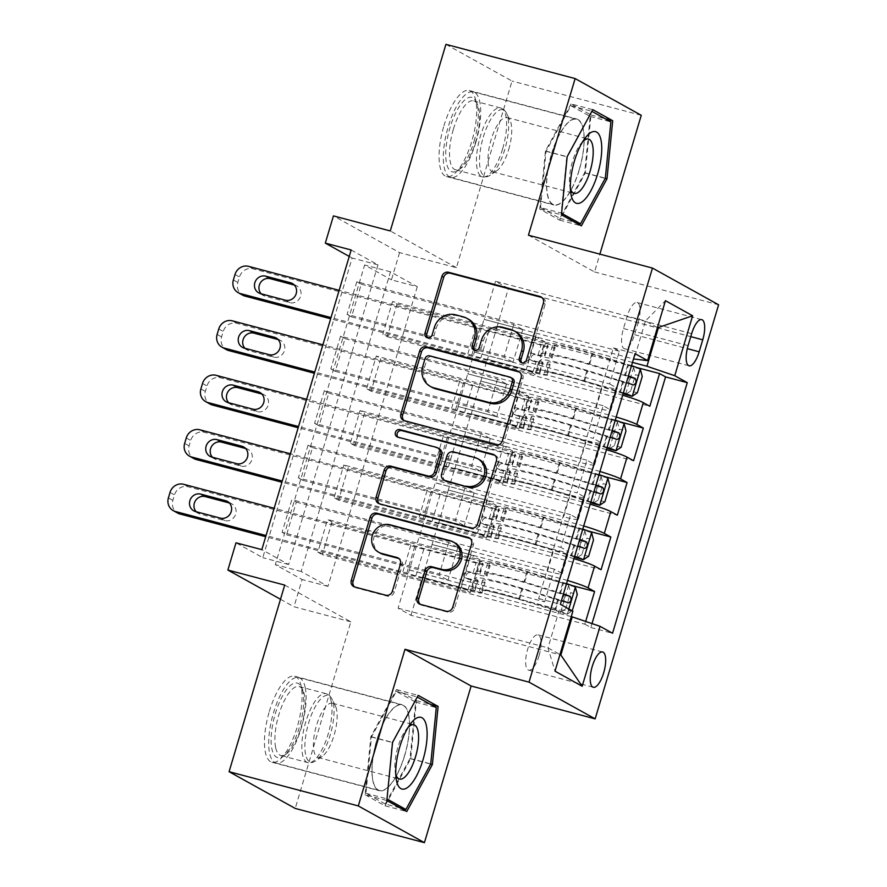 <?xml version="1.0" encoding="UTF-8"?>
<svg xmlns="http://www.w3.org/2000/svg" width="887" height="887" viewBox="0 0 887 887"><rect width="100%" height="100%" fill="white"/><g stroke="black" fill="none" stroke-linecap="round" stroke-linejoin="round"><path stroke-width="0.67" stroke-dasharray="4.43 3.33" d="M521.966 362.827A3.925 3.659 -61 0 0 528.242 360.976L545.183 304.152A5.599 5.222 -61 0 0 541.879 297.511M427.612 337.836A3.925 3.659 -61 0 0 433.887 335.985L436.071 328.622L434.286 327.636M474.789 350.332A3.925 3.659 -61 0 0 481.064 348.48L483.249 341.129L481.464 340.131M404.705 755.447A44.494 15.522 104.8 0 0 402.155 704.699A44.494 15.522 104.8 0 0 376.82 739.969A44.494 15.522 104.8 0 0 379.37 790.727A44.494 15.522 104.8 0 0 404.705 755.447M269.326 711.496A44.494 15.522 -75.2 0 1 294.661 676.227A44.494 15.522 -75.2 0 1 297.212 726.974A44.494 15.522 -75.2 0 1 271.877 762.243A44.494 15.522 -75.2 0 1 269.326 711.496M539.074 655.681A18.25 6.364 104.8 0 0 538.032 634.859A18.25 6.364 104.8 0 0 527.643 649.328A18.25 6.364 104.8 0 0 528.685 670.162A18.25 6.364 104.8 0 0 539.074 655.681M551.426 154.271A44.494 15.522 -75.2 0 1 576.761 119.002A44.494 15.522 -75.2 0 1 579.311 169.761A44.494 15.522 -75.2 0 1 553.976 205.03A44.494 15.522 -75.2 0 1 551.426 154.271M443.932 125.799A44.494 15.522 -75.2 0 1 469.267 90.529A44.494 15.522 -75.2 0 1 471.806 141.277A44.494 15.522 -75.2 0 1 446.471 176.557A44.494 15.522 -75.2 0 1 443.932 125.799M445.917 44.35L512.043 81.072L456.417 267.674L399.571 252.618L333.434 215.896M641.257 115.299L512.043 81.072M571.949 585.509L332.048 521.966L322.303 554.652L584.855 624.193L585.675 621.443M588.192 531.025L348.292 467.482L338.546 500.168L601.098 569.709M604.435 476.541L364.535 412.998L354.789 445.684L617.341 515.225M620.678 422.057L380.778 358.514L371.032 391.2L633.584 460.741M619.359 351.241L356.807 281.7L347.061 314.386L609.613 383.927L619.359 351.241L613.372 347.915L538.653 598.537L544.64 601.863L282.099 532.322L291.834 499.625L296.302 502.109L286.568 534.806L282.099 532.322M603.116 405.725L340.564 336.184L330.818 368.87L593.37 438.411L603.116 405.725L609.635 409.35L616.132 387.552L609.613 383.927M586.872 460.209L324.32 390.668L314.575 423.354L577.127 492.895L586.872 460.209L593.392 463.834A22.818 1.885 16.6 0 1 594.589 464.877A22.818 1.885 16.6 0 1 579.876 462.327L586.374 440.529A22.818 1.885 -163.4 0 0 601.087 443.079A22.818 1.885 -163.4 0 0 599.889 442.036L593.37 438.411M570.629 514.693L308.077 445.141L298.331 477.838L560.883 547.379L570.629 514.693L577.149 518.318A22.818 1.885 16.6 0 1 578.346 519.361A22.818 1.885 16.6 0 1 563.633 516.811L570.13 495.013A22.818 1.885 -163.4 0 0 584.843 497.563A22.818 1.885 -163.4 0 0 583.646 496.52L577.127 492.895M573.967 558.666A22.818 1.885 -163.4 0 0 566.749 556.648L438.577 522.698L477.516 533.065L486.542 538.076L334.077 497.685L343.823 464.999L348.292 467.482M567.469 580.464A22.818 1.885 16.6 0 0 560.251 578.435L432.08 544.485L438.577 522.698M590.199 504.182A22.818 1.885 -163.4 0 0 582.992 502.164L454.82 468.214L493.76 478.581L502.785 483.592L350.321 443.201L360.067 410.515L364.535 412.998M583.701 525.98A22.818 1.885 16.6 0 0 576.495 523.951L448.323 490.001L454.82 468.214M606.442 449.698A22.818 1.885 -163.4 0 0 599.235 447.68L471.064 413.73L510.003 424.097L519.028 429.108L366.564 388.717L376.31 356.031L380.778 358.514M599.945 471.496A22.818 1.885 16.6 0 0 592.738 469.467L464.566 435.517L471.064 413.73M351.163 249.979L377.973 264.869L288.641 564.531L261.831 549.641M356.807 281.7L361.275 284.173L351.529 316.87L347.061 314.386M340.564 336.184L345.032 338.657L335.286 371.354L330.818 368.87M324.32 390.668L328.789 393.141L319.043 425.838L314.575 423.354M308.077 445.141L312.546 447.625L302.8 480.322L298.331 477.838M417.289 286.712L327.957 586.362L301.148 571.472L390.48 271.821L417.289 286.712L391.444 279.86L399.571 252.618M397.021 304.03L387.275 336.716L382.807 334.233L392.553 301.547L397.021 304.03L636.91 367.573M371.032 391.2L366.564 388.717M354.789 445.684L350.321 443.201M338.546 500.168L334.077 497.685M332.048 521.966L327.58 519.483L317.834 552.169L322.303 554.652M312.546 447.625L465.01 488.016L474.035 493.028L435.273 482.761L425.527 515.447L553.887 549.496A22.818 1.885 -163.4 0 0 568.6 552.047A22.818 1.885 -163.4 0 0 567.403 551.004L560.883 547.379M425.716 515.547L419.218 537.345L547.39 571.295L553.887 549.496M328.789 393.141L481.253 433.532L490.278 438.544L451.516 428.277L441.77 460.963L570.13 495.013M441.948 461.063L435.462 482.861L563.633 516.811M345.032 338.657L497.496 379.048L506.521 384.06L467.759 373.793L458.014 406.479L586.374 440.529M458.191 406.579L451.694 428.377L579.876 462.327M616.188 417.012A22.818 1.885 -163.4 0 0 608.981 414.983L480.809 381.033L487.307 359.246L526.246 369.613L535.271 374.624L382.807 334.233M622.685 395.214A22.818 1.885 -163.4 0 0 615.478 393.196L487.307 359.246M361.275 284.173L513.739 324.564L522.765 329.576L484.003 319.309L467.937 373.893L596.108 407.843A22.818 1.885 -163.4 0 0 610.833 410.393A22.818 1.885 -163.4 0 0 609.635 409.35M474.434 352.095L602.606 386.045A22.818 1.885 -163.4 0 0 617.33 388.595A22.818 1.885 -163.4 0 0 616.132 387.552M547.39 571.295A22.818 1.885 16.6 0 0 562.103 573.845A22.818 1.885 16.6 0 0 560.917 572.791L554.386 569.177L544.64 601.863M584.855 624.193L590.842 627.519L592.017 623.594M296.302 502.109L448.767 542.5L457.803 547.512L419.03 537.245L398.097 608.172L410.969 615.312L560.85 655.016M571.261 616.62L422.334 577.171L461.273 587.538L470.298 592.56L317.834 552.169M410.969 615.312L422.334 577.171M632.464 362.417L497.053 326.549L508.417 288.419L657.345 327.868M508.417 288.419L495.556 281.268L645.437 320.972L634.061 359.113M495.556 281.268L484.18 319.409L633.495 358.958M284.716 585.098L350.842 621.82L295.216 808.423M350.842 621.82L293.996 606.763L302.112 579.521L275.303 564.631L364.635 264.969L391.444 279.86M327.957 586.362L302.112 579.521M528.43 235.21L594.556 271.943L599.867 254.137M594.556 271.943L718.603 304.795M280.492 599.268L293.996 606.763M349.234 256.421L352.128 258.028L262.796 557.679L235.986 542.8M657.422 327.625L645.437 320.972L665.45 300.682M398.097 608.172L547.978 647.865L559.963 654.528M409.472 570.031L559.353 609.735L547.978 647.865L555.007 671.171M432.08 544.485L422.511 577.271M448.323 490.001L438.755 522.787M464.566 435.517L454.998 468.314M480.809 381.033L471.241 413.83M497.053 326.549L487.484 359.346M377.973 264.869L352.128 258.028M288.641 564.531L262.796 557.679M390.48 271.821L364.635 264.969M301.148 571.472L275.303 564.631M497.23 326.649L535.992 336.916L545.017 341.927L535.271 374.624M535.992 336.916L526.246 369.613M545.017 341.927L392.553 301.547M387.275 336.716L649.827 406.268M613.372 347.915L635.081 353.669M351.529 316.87L503.993 357.25L513.019 362.262L474.257 351.995M522.765 329.576L513.019 362.262M513.739 324.564L503.993 357.25M554.386 569.177L291.834 499.625M480.987 381.133L519.749 391.4L510.003 424.097M519.749 391.4L528.774 396.411L519.028 429.108M528.774 396.411L376.31 356.031M335.286 371.354L487.75 411.734L496.775 416.746L458.014 406.479M506.521 384.06L496.775 416.746M497.496 379.048L487.75 411.734M490.278 438.544L480.532 471.23L441.77 460.963M481.253 433.532L471.507 466.218L480.532 471.23M319.043 425.838L471.507 466.218M464.744 435.617L503.506 445.884L512.531 450.895L360.067 410.515M512.531 450.895L502.785 483.592M503.506 445.884L493.76 478.581M474.035 493.028L464.289 525.714L425.527 515.447M465.01 488.016L455.264 520.702L464.289 525.714M302.8 480.322L455.264 520.702M448.5 490.101L487.262 500.368L496.288 505.379L343.823 464.999M496.288 505.379L486.542 538.076M487.262 500.368L477.516 533.065M457.803 547.512L448.057 580.198L409.295 569.931M448.767 542.5L439.032 575.186L448.057 580.198M538.653 598.537L560.362 604.291M572.869 611.232L559.353 609.735M286.568 534.806L439.032 575.186M432.257 544.585L471.019 554.852L480.044 559.863L327.58 519.483M590.842 627.519L612.551 633.274M480.044 559.863L470.298 592.56M471.019 554.852L461.273 587.538M638.141 322.691A17.685 6.165 104.8 0 0 637.132 302.522A17.685 6.165 104.8 0 0 627.065 316.537L623.483 328.523A17.685 6.165 104.8 0 0 624.503 348.702A17.685 6.165 104.8 0 0 634.571 334.676L638.141 322.691L690.773 336.639M456.417 267.674L390.291 230.953M571.084 103.912L545.45 150.956L539.74 209.066L559.653 220.12L585.287 173.076L590.997 114.966L571.084 103.912L592.793 109.655M545.45 150.956L567.159 156.711M590.997 114.966L605.111 118.703M585.287 173.076L605.256 178.365M559.653 220.12L581.362 225.875M539.74 209.066L561.449 214.809M365.134 794.752L385.047 805.817L410.681 758.773L416.402 700.663L396.478 689.609L370.855 736.653L365.134 794.752L386.843 800.506M385.047 805.817L406.756 811.561M370.855 736.653L392.553 742.397M396.478 689.609L418.187 695.353M416.402 700.663L430.517 704.4M410.681 758.773L430.65 764.062M515.802 331.771A17.917 16.731 -61 0 0 512.198 330.33L510.413 329.332M483.249 341.129A17.917 16.731 -61 0 1 504.592 328.312L512.198 330.33M468.613 319.276A17.917 16.731 -61 0 0 465.021 317.834L463.236 316.836M436.071 328.622A17.917 16.731 -61 0 1 457.415 315.816L465.021 317.834M404.184 420.638A5.599 5.222 -61 0 0 406.146 421.68L497.463 445.862A5.599 5.222 -61 0 0 504.126 441.859L522.942 378.76A5.599 5.222 -61 0 0 519.638 372.119M512.431 378.394A3.925 3.659 -61 0 0 511.644 378.073L509.859 377.086M432.047 387.364A17.917 16.731 -61 0 1 424.518 367.395L426.824 359.645A3.925 3.659 -61 0 1 431.492 356.84L511.644 378.073M494.846 455.275A5.599 5.222 -61 0 1 498.15 461.916L479.335 525.026L477.55 524.029M379.392 503.794A5.599 5.222 -61 0 0 381.355 504.836L472.671 529.029A5.599 5.222 -61 0 0 479.335 525.026M439.287 448.789A5.599 5.222 -61 0 0 438.156 448.334L397.82 437.125M398.008 437.18A3.925 3.659 -61 0 0 399.605 438.123M479.59 459.721A14.979 13.981 -61 0 0 476.585 458.512L474.8 457.515M445.751 481.064A5.599 5.222 -61 0 1 443.4 474.822L448.733 456.905A5.599 5.222 -61 0 1 455.408 452.902L476.585 458.512M455.053 542.955A14.979 13.981 -61 0 0 452.048 541.735L450.263 540.748M380.401 553.222A14.979 13.981 -61 0 1 374.68 534.894A14.979 13.981 -61 0 1 391.932 525.814L452.048 541.735M354.6 586.95A5.599 5.222 -61 0 0 356.563 587.992L387.508 596.197A5.599 5.222 -61 0 0 394.172 592.194L402.232 565.185A5.599 5.222 -61 0 0 398.928 558.544M420.294 604.357A5.599 5.222 -61 0 0 422.256 605.4L447.88 612.185A5.599 5.222 -61 0 0 454.543 608.183L473.359 545.073A5.599 5.222 -61 0 0 470.055 538.431M640.292 369.047L633.562 367.262A7.706 0.632 -163.4 0 0 627.663 365.1L591.851 354.068A36.223 2.983 -163.4 0 0 552.534 345.453A36.223 2.983 -163.4 0 0 554.253 347.005L551.171 357.361A17.973 1.486 16.6 0 1 552.024 358.126A17.973 1.486 16.6 0 1 540.427 356.119L535.249 354.756A3.426 3.193 -61 0 0 532.61 361.009A3.426 3.193 -61 0 0 533.298 361.286L538.487 362.661A17.973 1.486 -163.4 0 0 550.073 364.668A17.973 1.486 -163.4 0 0 549.219 363.892L546.137 374.247A17.973 1.486 16.6 0 1 546.991 375.024A17.973 1.486 16.6 0 1 535.393 373.017L330.651 318.777M623.373 392.908A15.112 1.242 -163.4 0 0 620.479 391.987L584.666 380.955A43.64 3.592 -163.4 0 0 537.311 370.578A43.64 3.592 -163.4 0 0 539.385 372.451L542.467 362.096A10.555 0.865 16.6 0 1 542.966 362.55A10.555 0.865 16.6 0 1 536.158 361.375L530.98 360A3.426 3.193 119 0 1 528.852 355.909A3.426 3.193 119 0 1 532.932 353.458L538.11 354.833A10.555 0.865 -163.4 0 0 544.917 356.009A10.555 0.865 -163.4 0 0 544.418 355.554L547.501 345.209A10.555 0.865 16.6 0 1 548 345.664A10.555 0.865 16.6 0 1 541.192 344.478L488.981 330.651A12.396 1.02 -163.4 0 1 479.9 327.913L339.133 290.337M631.5 365.666A15.112 1.242 -163.4 0 0 628.606 364.745L592.793 353.713A43.64 3.592 -163.4 0 0 545.427 343.336A43.64 3.592 -163.4 0 0 547.501 345.209M554.253 347.005A17.973 1.486 16.6 0 1 555.107 347.782A17.973 1.486 16.6 0 1 543.52 345.775L253.05 268.828A11.409 10.655 119 0 0 239.468 276.988L237.838 282.443A11.409 10.655 119 0 0 242.639 295.149M623.184 393.562A7.706 0.632 -163.4 0 0 619.536 392.342L583.724 381.31A36.223 2.983 -163.4 0 0 544.418 372.695A36.223 2.983 -163.4 0 0 546.137 374.247M539.385 372.451A10.555 0.865 16.6 0 1 539.884 372.906A10.555 0.865 16.6 0 1 533.076 371.72L480.865 357.893A12.396 1.02 16.6 0 1 471.784 355.155L331.006 317.579M637.365 392.819L630.646 391.045L635.524 374.702L642.243 376.476M630.646 391.045L625.446 394.504M633.562 367.262L635.524 374.702M261.166 293.785A9.125 8.526 -61 0 0 263.162 295.36A9.125 8.526 -61 0 0 264.991 296.103L289.805 302.667A9.125 8.526 -61 0 0 300.316 297.134A9.125 8.526 -61 0 0 296.835 285.969A9.125 8.526 -61 0 0 295.005 285.237L294.362 285.071M628.417 376.01A15.112 1.242 -163.4 0 0 625.512 375.101L589.7 364.069A43.64 3.592 -163.4 0 0 542.345 353.68A43.64 3.592 -163.4 0 0 544.418 355.554M542.467 362.096A43.64 3.592 16.6 0 1 540.394 360.222A43.64 3.592 16.6 0 1 587.759 370.611L623.572 381.632A15.112 1.242 16.6 0 1 626.466 382.552M551.171 357.361A36.223 2.983 16.6 0 1 549.452 355.798A36.223 2.983 16.6 0 1 588.757 364.424L624.57 375.445A7.706 0.632 16.6 0 1 627.785 376.509C630.291 379.913 629.637 382.097 625.834 383.051A7.706 0.632 -163.4 0 0 622.63 381.987L586.817 370.966A36.223 2.983 -163.4 0 0 547.501 362.339A36.223 2.983 -163.4 0 0 549.219 363.892M467.859 353.824L475.986 326.582M474.068 141.332A38.507 13.427 104.8 0 0 475.986 101.362A38.507 13.427 104.8 0 0 449.942 127.939A38.507 13.427 104.8 0 0 457.681 170.47A38.507 13.427 104.8 0 0 474.068 141.332M453.412 129.114A35.657 12.44 -75.2 0 1 473.713 100.852A35.657 12.44 -75.2 0 1 477.539 104.511A35.657 12.44 -75.2 0 1 475.754 141.521A35.657 12.44 -75.2 0 1 460.586 168.497A35.657 12.44 -75.2 0 1 455.463 169.783A35.657 12.44 -75.2 0 1 453.412 129.114M582.837 141.476A28.074 9.79 104.8 0 0 580.73 143.882A28.074 9.79 104.8 0 0 572.536 161.356A28.074 9.79 104.8 0 0 569.731 185.372A28.074 9.79 104.8 0 0 570.374 188.51M508.672 149.548A28.074 9.79 104.8 0 0 510.069 120.41A28.074 9.79 104.8 0 0 507.065 117.527A28.074 9.79 104.8 0 0 491.088 139.78A28.074 9.79 104.8 0 0 492.695 171.812A28.074 9.79 104.8 0 0 496.731 170.792A28.074 9.79 104.8 0 0 508.672 149.548M475.853 142.33A44.206 15.423 -75.2 0 1 450.685 177.378A44.206 15.423 -75.2 0 1 448.157 126.941A44.206 15.423 -75.2 0 1 473.325 91.893A44.206 15.423 -75.2 0 1 475.853 142.33M579.222 169.705A44.206 15.423 -75.2 0 1 554.053 204.753A44.206 15.423 -75.2 0 1 551.514 154.327A44.206 15.423 -75.2 0 1 576.694 119.279A44.206 15.423 -75.2 0 1 579.222 169.705M540.538 207.602L546.07 151.3L570.906 105.719L590.199 116.43L584.666 172.732L559.83 218.313L540.538 207.602L561.205 213.08L566.749 156.777L591.873 111.352M546.07 151.3L566.749 156.777M570.906 105.719L591.585 111.197M590.199 116.43L610.877 121.907M584.666 172.732L605.333 178.209M559.83 218.313L574.976 222.327M302.933 691.827A38.507 13.427 104.8 0 0 301.38 687.059A38.507 13.427 104.8 0 0 280.68 699.577A38.507 13.427 104.8 0 0 271.877 748.828A38.507 13.427 104.8 0 0 283.075 756.156A38.507 13.427 104.8 0 0 299.163 728.027A38.507 13.427 104.8 0 0 302.933 691.827M275.613 747.408A35.657 12.44 -75.2 0 1 281.268 707.604A35.657 12.44 -75.2 0 1 299.119 686.549A35.657 12.44 -75.2 0 1 302.933 690.208A35.657 12.44 -75.2 0 1 304.363 694.632A35.657 12.44 -75.2 0 1 300.87 728.138A35.657 12.44 -75.2 0 1 285.98 754.194A35.657 12.44 -75.2 0 1 280.857 755.48A35.657 12.44 -75.2 0 1 275.613 747.408M408.231 727.174A28.074 9.79 104.8 0 0 406.124 729.569A28.074 9.79 104.8 0 0 395.136 771.069A28.074 9.79 104.8 0 0 395.414 772.721A28.074 9.79 104.8 0 0 395.779 774.207M336.594 709.589A28.074 9.79 104.8 0 0 335.474 706.107A28.074 9.79 104.8 0 0 332.47 703.225A28.074 9.79 104.8 0 0 318.422 719.8A28.074 9.79 104.8 0 0 313.954 751.145A28.074 9.79 104.8 0 0 318.089 757.498A28.074 9.79 104.8 0 0 322.125 756.489A28.074 9.79 104.8 0 0 333.856 735.977A28.074 9.79 104.8 0 0 336.594 709.589M305.228 687.613A44.206 15.423 -75.2 0 1 298.209 736.964A44.206 15.423 -75.2 0 1 276.079 763.064A44.206 15.423 -75.2 0 1 269.57 753.052A44.206 15.423 -75.2 0 1 276.6 703.701A44.206 15.423 -75.2 0 1 298.719 677.59A44.206 15.423 -75.2 0 1 305.228 687.613M408.597 714.989A44.206 15.423 -75.2 0 1 401.567 764.339A44.206 15.423 -75.2 0 1 379.448 790.45A44.206 15.423 -75.2 0 1 372.939 780.427A44.206 15.423 -75.2 0 1 379.958 731.076A44.206 15.423 -75.2 0 1 402.088 704.977A44.206 15.423 -75.2 0 1 408.597 714.989M385.224 804.01L365.932 793.288L371.465 736.997L396.301 691.405L415.604 702.127L410.06 758.429L385.224 804.01L400.381 808.024M386.987 798.987L392.143 742.474L417.267 697.049M365.932 793.288L386.61 798.766M371.465 736.997L392.143 742.474M396.301 691.405L416.979 696.883M415.604 702.127L436.271 707.604M410.06 758.429L430.738 763.907M624.049 423.52L617.319 421.746A7.706 0.632 -163.4 0 0 611.42 419.584L575.608 408.552A36.223 2.983 -163.4 0 0 536.291 399.937A36.223 2.983 -163.4 0 0 538.01 401.489L534.928 411.845A17.973 1.486 16.6 0 1 535.781 412.61A17.973 1.486 16.6 0 1 524.195 410.603L519.006 409.24A3.426 3.193 -61 0 0 516.378 415.493A3.426 3.193 -61 0 0 517.054 415.77L522.243 417.145A17.973 1.486 -163.4 0 0 533.83 419.152A17.973 1.486 -163.4 0 0 532.976 418.376L529.894 428.731A17.973 1.486 16.6 0 1 530.748 429.508A17.973 1.486 16.6 0 1 519.15 427.501L314.408 373.261M607.14 447.392A15.112 1.242 -163.4 0 0 604.235 446.471L568.423 435.439A43.64 3.592 -163.4 0 0 521.068 425.05A43.64 3.592 -163.4 0 0 523.142 426.935L526.224 416.58A10.555 0.865 16.6 0 1 526.723 417.034A10.555 0.865 16.6 0 1 519.915 415.859L514.737 414.484A3.426 3.193 119 0 1 512.608 410.393A3.426 3.193 119 0 1 516.689 407.942L521.866 409.317A10.555 0.865 -163.4 0 0 528.674 410.493A10.555 0.865 -163.4 0 0 528.175 410.038L531.258 399.693A10.555 0.865 16.6 0 1 531.756 400.148A10.555 0.865 16.6 0 1 524.949 398.962L472.738 385.135A12.396 1.02 -163.4 0 1 463.657 382.397L322.89 344.821M615.256 420.15A15.112 1.242 -163.4 0 0 612.363 419.229L576.55 408.197A43.64 3.592 -163.4 0 0 529.184 397.808A43.64 3.592 -163.4 0 0 531.258 399.693M538.01 401.489A17.973 1.486 16.6 0 1 538.864 402.266A17.973 1.486 16.6 0 1 527.277 400.259L236.807 323.312A11.409 10.655 119 0 0 223.225 331.472L221.595 336.927A11.409 10.655 119 0 0 226.396 349.633M606.941 448.046A7.706 0.632 -163.4 0 0 603.293 446.826L567.48 435.794A36.223 2.983 -163.4 0 0 528.175 427.179A36.223 2.983 -163.4 0 0 529.894 428.731M523.142 426.935A10.555 0.865 16.6 0 1 523.64 427.39A10.555 0.865 16.6 0 1 516.833 426.203L464.622 412.377A12.396 1.02 16.6 0 1 455.541 409.639L314.763 372.063M621.122 447.303L614.403 445.529L619.281 429.175L626 430.96M614.403 445.529L609.203 448.988M617.319 421.746L619.281 429.175M244.923 348.269A9.125 8.526 -61 0 0 246.919 349.844A9.125 8.526 -61 0 0 248.748 350.587L273.562 357.151A9.125 8.526 -61 0 0 284.073 351.618A9.125 8.526 -61 0 0 280.591 340.453A9.125 8.526 -61 0 0 278.762 339.721L278.119 339.555M612.174 430.494A15.112 1.242 -163.4 0 0 609.269 429.574L573.457 418.553A43.64 3.592 -163.4 0 0 526.102 408.164A43.64 3.592 -163.4 0 0 528.175 410.038M526.224 416.58A43.64 3.592 16.6 0 1 524.15 414.706A43.64 3.592 16.6 0 1 571.516 425.095L607.329 436.116A15.112 1.242 16.6 0 1 610.223 437.036M534.928 411.845A36.223 2.983 16.6 0 1 533.209 410.282A36.223 2.983 16.6 0 1 572.525 418.908L608.338 429.929A7.706 0.632 16.6 0 1 611.542 430.993C614.048 434.397 613.405 436.581 609.591 437.535A7.706 0.632 -163.4 0 0 606.386 436.471L570.574 425.45A36.223 2.983 -163.4 0 0 531.258 416.823A36.223 2.983 -163.4 0 0 532.976 418.376M617.219 439.564L609.591 437.535L617.03 439.497M451.616 408.308L459.743 381.066M607.806 478.004L601.087 476.23A7.706 0.632 -163.4 0 0 595.177 474.068L559.364 463.036A36.223 2.983 -163.4 0 0 520.048 454.421A36.223 2.983 -163.4 0 0 521.767 455.973L518.684 466.329A17.973 1.486 16.6 0 1 519.538 467.094A17.973 1.486 16.6 0 1 507.952 465.087L502.763 463.713A3.426 3.193 -61 0 0 500.135 469.977A3.426 3.193 -61 0 0 500.822 470.254L506 471.629A17.973 1.486 -163.4 0 0 517.587 473.636A17.973 1.486 -163.4 0 0 516.733 472.86L513.651 483.215A17.973 1.486 16.6 0 1 514.504 483.992A17.973 1.486 16.6 0 1 502.918 481.985L298.165 427.745M590.897 501.876A15.112 1.242 -163.4 0 0 587.992 500.955L552.18 489.923A43.64 3.592 -163.4 0 0 504.825 479.534A43.64 3.592 -163.4 0 0 506.898 481.419L509.981 471.064A10.555 0.865 16.6 0 1 510.48 471.518A10.555 0.865 16.6 0 1 503.672 470.343L498.494 468.968A3.426 3.193 119 0 1 496.365 464.877A3.426 3.193 119 0 1 500.445 462.426L505.623 463.801A10.555 0.865 -163.4 0 0 512.431 464.976A10.555 0.865 -163.4 0 0 511.932 464.522L515.014 454.177A10.555 0.865 16.6 0 1 515.513 454.632A10.555 0.865 16.6 0 1 508.706 453.445L456.495 439.619A12.396 1.02 -163.4 0 1 447.425 436.881L306.647 399.305M599.013 474.634A15.112 1.242 -163.4 0 0 596.119 473.713L560.307 462.681A43.64 3.592 -163.4 0 0 512.941 452.292A43.64 3.592 -163.4 0 0 515.014 454.177M521.767 455.973A17.973 1.486 16.6 0 1 522.62 456.75A17.973 1.486 16.6 0 1 511.034 454.743L220.564 377.795A11.409 10.655 119 0 0 206.981 385.956L205.352 391.4A11.409 10.655 119 0 0 210.152 404.117M590.698 502.519A7.706 0.632 -163.4 0 0 587.05 501.31L551.248 490.278A36.223 2.983 -163.4 0 0 511.932 481.652A36.223 2.983 -163.4 0 0 513.651 483.215M506.898 481.419A10.555 0.865 16.6 0 1 507.397 481.874A10.555 0.865 16.6 0 1 500.59 480.687L448.378 466.861A12.396 1.02 16.6 0 1 439.298 464.123L298.52 426.547M604.879 501.787L598.16 500.013L603.038 483.659L609.757 485.444M598.16 500.013L592.959 503.472M601.087 476.23L603.038 483.659M228.68 402.753A9.125 8.526 -61 0 0 230.675 404.328A9.125 8.526 -61 0 0 232.516 405.06L257.319 411.635A9.125 8.526 -61 0 0 267.83 406.102A9.125 8.526 -61 0 0 264.348 394.937A9.125 8.526 -61 0 0 262.519 394.205L261.876 394.028M595.931 484.978A15.112 1.242 -163.4 0 0 593.037 484.058L557.224 473.037A43.64 3.592 -163.4 0 0 509.859 462.648A43.64 3.592 -163.4 0 0 511.932 464.522M509.981 471.064A43.64 3.592 16.6 0 1 507.907 469.19A43.64 3.592 16.6 0 1 555.273 479.579L591.086 490.6A15.112 1.242 16.6 0 1 593.98 491.52M518.684 466.329A36.223 2.983 16.6 0 1 516.966 464.766A36.223 2.983 16.6 0 1 556.282 473.392L592.095 484.413A7.706 0.632 16.6 0 1 595.299 485.477C597.805 488.881 597.162 491.054 593.359 492.019A7.706 0.632 -163.4 0 0 590.143 490.954L554.331 479.922A36.223 2.983 -163.4 0 0 515.014 471.307A36.223 2.983 -163.4 0 0 516.733 472.86M600.976 494.048L593.359 492.019L600.787 493.981M435.384 462.792L443.5 435.55M591.562 532.488L584.843 530.714A7.706 0.632 -163.4 0 0 578.934 528.552L543.121 517.52A36.223 2.983 -163.4 0 0 503.805 508.894A36.223 2.983 -163.4 0 0 505.523 510.457L502.441 520.813A17.973 1.486 16.6 0 1 503.295 521.578A17.973 1.486 16.6 0 1 491.708 519.571L486.519 518.196A3.426 3.193 -61 0 0 483.892 524.461A3.426 3.193 -61 0 0 484.579 524.738L489.757 526.113A17.973 1.486 -163.4 0 0 501.343 528.12A17.973 1.486 -163.4 0 0 500.49 527.344L497.407 537.699A17.973 1.486 16.6 0 1 498.261 538.476A17.973 1.486 16.6 0 1 486.675 536.469L281.922 482.229M574.654 556.36A15.112 1.242 -163.4 0 0 571.76 555.439L535.948 544.407A43.64 3.592 -163.4 0 0 488.582 534.018A43.64 3.592 -163.4 0 0 490.655 535.903L493.737 525.547A10.555 0.865 16.6 0 1 494.236 526.002A10.555 0.865 16.6 0 1 487.429 524.827L482.251 523.452A3.426 3.193 119 0 1 480.122 519.361A3.426 3.193 119 0 1 484.202 516.91L489.38 518.285A10.555 0.865 -163.4 0 0 496.188 519.46A10.555 0.865 -163.4 0 0 495.689 519.006L498.771 508.661A10.555 0.865 16.6 0 1 499.281 509.116A10.555 0.865 16.6 0 1 492.473 507.929L440.251 494.103A12.396 1.02 -163.4 0 1 431.182 491.365L290.404 453.789M582.77 529.118A15.112 1.242 -163.4 0 0 579.876 528.197L544.064 517.165A43.64 3.592 -163.4 0 0 496.698 506.776A43.64 3.592 -163.4 0 0 498.771 508.661M505.523 510.457A17.973 1.486 16.6 0 1 506.388 511.234A17.973 1.486 16.6 0 1 494.791 509.227L204.32 432.279A11.409 10.655 119 0 0 190.738 440.44L189.108 445.884A11.409 10.655 119 0 0 193.909 458.601M574.454 557.003A7.706 0.632 -163.4 0 0 570.818 555.794L535.005 544.762A36.223 2.983 -163.4 0 0 495.689 536.136A36.223 2.983 -163.4 0 0 497.407 537.699M490.655 535.903A10.555 0.865 16.6 0 1 491.154 536.347A10.555 0.865 16.6 0 1 484.346 535.171L432.135 521.345A12.396 1.02 16.6 0 1 423.055 518.607L282.277 481.031M588.635 556.271L581.916 554.497L586.795 538.143L593.514 539.928M581.916 554.497L576.716 557.956M584.843 530.714L586.795 538.143M212.436 457.237A9.125 8.526 -61 0 0 214.432 458.812A9.125 8.526 -61 0 0 216.273 459.544L241.076 466.118A9.125 8.526 -61 0 0 251.586 460.586A9.125 8.526 -61 0 0 248.105 449.421A9.125 8.526 -61 0 0 246.276 448.689L245.644 448.512M579.688 539.462A15.112 1.242 -163.4 0 0 576.794 538.542L540.981 527.521A43.64 3.592 -163.4 0 0 493.615 517.132A43.64 3.592 -163.4 0 0 495.689 519.006M493.737 525.547A43.64 3.592 16.6 0 1 491.664 523.674A43.64 3.592 16.6 0 1 539.03 534.063L574.843 545.084A15.112 1.242 16.6 0 1 577.736 546.004M502.441 520.813A36.223 2.983 16.6 0 1 500.723 519.25A36.223 2.983 16.6 0 1 540.039 527.876L575.851 538.897A7.706 0.632 16.6 0 1 579.056 539.961C581.562 543.365 580.918 545.538 577.115 546.503A7.706 0.632 -163.4 0 0 573.9 545.438L538.087 534.406A36.223 2.983 -163.4 0 0 498.771 525.791A36.223 2.983 -163.4 0 0 500.49 527.344M584.733 548.532L577.115 546.503L584.544 548.465M419.141 517.276L427.257 490.034M575.319 586.972L568.6 585.198A7.706 0.632 -163.4 0 0 562.691 583.036L526.878 572.004A36.223 2.983 -163.4 0 0 487.562 563.378A36.223 2.983 -163.4 0 0 489.291 564.941L486.198 575.286A17.973 1.486 16.6 0 1 487.052 576.062A17.973 1.486 16.6 0 1 475.465 574.055L470.287 572.68A3.426 3.193 -61 0 0 467.649 578.945A3.426 3.193 -61 0 0 468.336 579.222L473.514 580.597A17.973 1.486 -163.4 0 0 485.1 582.604A17.973 1.486 -163.4 0 0 484.247 581.828L481.164 592.183A17.973 1.486 16.6 0 1 482.018 592.948A17.973 1.486 16.6 0 1 470.432 590.942L265.679 536.713M572.403 610.755L565.684 608.97L560.473 612.44L567.192 614.214A15.112 1.242 -163.4 0 0 555.517 609.923L519.704 598.891A43.64 3.592 -163.4 0 0 472.339 588.502A43.64 3.592 -163.4 0 0 474.412 590.376L477.494 580.031A10.555 0.865 16.6 0 1 477.993 580.486A10.555 0.865 16.6 0 1 471.197 579.3L466.008 577.936A3.426 3.193 119 0 1 463.879 573.845A3.426 3.193 119 0 1 467.959 571.394L473.137 572.769A10.555 0.865 -163.4 0 0 479.945 573.944A10.555 0.865 -163.4 0 0 479.446 573.49L482.528 563.145A10.555 0.865 16.6 0 1 483.038 563.589A10.555 0.865 16.6 0 1 476.23 562.413L424.008 548.587A12.396 1.02 -163.4 0 1 414.939 545.849L274.161 508.273M566.527 583.602A15.112 1.242 -163.4 0 0 563.633 582.681L527.82 571.649A43.64 3.592 -163.4 0 0 480.455 561.26A43.64 3.592 -163.4 0 0 482.528 563.145M489.291 564.941A17.973 1.486 16.6 0 1 490.145 565.718A17.973 1.486 16.6 0 1 478.548 563.7L188.077 486.763A11.409 10.655 119 0 0 174.495 494.924L172.865 500.368A11.409 10.655 119 0 0 177.666 513.085M560.473 612.44A7.706 0.632 -163.4 0 0 554.575 610.267L518.762 599.246A36.223 2.983 -163.4 0 0 479.446 590.62A36.223 2.983 -163.4 0 0 481.164 592.183M474.412 590.376A10.555 0.865 16.6 0 1 474.911 590.831A10.555 0.865 16.6 0 1 468.103 589.655L415.892 575.829A12.396 1.02 16.6 0 1 406.811 573.091L266.045 535.515M567.192 614.214L572.215 610.877M565.684 608.97L570.552 592.627L577.271 594.412M568.6 585.198L570.552 592.627M196.193 511.721A9.125 8.526 -61 0 0 198.189 513.296A9.125 8.526 -61 0 0 200.03 514.028L224.832 520.602A9.125 8.526 -61 0 0 235.343 515.07A9.125 8.526 -61 0 0 231.862 503.905A9.125 8.526 -61 0 0 230.032 503.173L229.4 502.996M563.445 593.946A15.112 1.242 -163.4 0 0 560.551 593.026L524.738 582.005A43.64 3.592 -163.4 0 0 477.372 571.616A43.64 3.592 -163.4 0 0 479.446 573.49M477.494 580.031A43.64 3.592 16.6 0 1 475.421 578.158A43.64 3.592 16.6 0 1 522.787 588.536L558.599 599.568A15.112 1.242 16.6 0 1 561.493 600.488M486.198 575.286A36.223 2.983 16.6 0 1 484.479 573.734A36.223 2.983 16.6 0 1 523.796 582.36L559.608 593.381A7.706 0.632 16.6 0 1 562.824 594.445C565.318 597.849 564.675 600.022 560.872 600.987A7.706 0.632 -163.4 0 0 557.657 599.922L521.844 588.89A36.223 2.983 -163.4 0 0 482.528 580.275A36.223 2.983 -163.4 0 0 484.247 581.828M568.489 603.016L560.872 600.987L568.301 602.949M402.898 571.76L411.014 544.518M528.242 360.976L526.457 359.978M433.887 335.985L432.091 334.987M481.064 348.48L479.279 347.482M560.251 578.435L566.749 556.648M576.495 523.951L582.992 502.164M592.738 469.467L599.235 447.68M608.981 414.983L615.478 393.196M596.108 407.843L602.606 386.045M560.917 572.791L567.403 551.004M577.149 518.318L583.646 496.52M593.392 463.834L599.889 442.036M627.065 316.537L691.66 333.656M634.571 334.676L687.292 348.646M623.483 328.523L688.09 345.642M504.592 328.312L502.807 327.314M457.415 315.816L455.619 314.818M545.183 304.152L543.398 303.166M497.463 445.862L495.678 444.875M406.146 421.68L404.361 420.682M522.942 378.76L521.157 377.762M504.126 441.859L502.341 440.872M431.492 356.84L429.707 355.853M426.824 359.645L425.039 358.647M424.518 367.395L422.733 366.409M498.15 461.916L496.365 460.918M472.671 529.029L470.886 528.031M381.355 504.836L379.569 503.849M438.156 448.334L436.371 447.336M455.408 452.902L453.623 451.904M448.733 456.905L446.948 455.918M443.4 474.822L441.615 473.824M391.932 525.814L390.147 524.827M402.232 565.185L400.436 564.187M394.172 592.194L392.387 591.197M387.508 596.197L385.723 595.199M356.563 587.992L354.778 587.006M473.359 545.073L471.574 544.086M454.543 608.183L452.758 607.185M447.88 612.185L446.094 611.187M422.256 605.4L420.471 604.402M532.932 353.458L535.249 354.756M248.582 266.355L253.05 268.828M633.617 367.451L625.579 394.416M538.11 354.833L541.192 344.478M480.865 357.893L488.981 330.651M533.076 371.72L536.158 361.375M543.52 345.775L540.427 356.119M538.487 362.661L535.393 373.017M589.7 364.069L592.793 353.713M584.666 380.955L587.759 370.611M591.851 354.068L588.757 364.424M586.817 370.966L583.724 381.31M625.512 375.101L628.606 364.745M627.663 365.1L624.57 375.445M620.479 391.987L623.572 381.632M622.63 381.987L619.536 392.342M471.784 355.155L479.9 327.913M235 274.504L239.468 276.988M233.37 279.959L237.838 282.443M264.991 296.103L260.523 293.619M295.005 285.237L293.963 284.66M289.805 302.667L285.337 300.183M530.98 360L533.298 361.286M502.685 148.661A35.657 12.44 104.8 0 0 500.645 107.981A35.657 12.44 104.8 0 0 480.344 136.254A35.657 12.44 104.8 0 0 482.384 176.923A35.657 12.44 104.8 0 0 502.685 148.661M483.271 137.13A34.482 12.03 -75.2 0 1 506.599 113.336A34.482 12.03 -75.2 0 1 504.88 149.127A34.482 12.03 -75.2 0 1 490.201 175.216A34.482 12.03 -75.2 0 1 483.271 137.13M331.283 701.761A35.657 12.44 104.8 0 0 326.039 693.678A35.657 12.44 104.8 0 0 308.199 714.734A35.657 12.44 104.8 0 0 302.534 754.538A35.657 12.44 104.8 0 0 307.778 762.609A35.657 12.44 104.8 0 0 325.629 741.565A35.657 12.44 104.8 0 0 331.283 701.761M305.56 754.349A34.482 12.03 -75.2 0 1 313.455 710.243A34.482 12.03 -75.2 0 1 331.993 699.034A34.482 12.03 -75.2 0 1 333.379 703.302A34.482 12.03 -75.2 0 1 330.008 735.711A34.482 12.03 -75.2 0 1 315.606 760.913A34.482 12.03 -75.2 0 1 305.56 754.349M516.689 407.942L519.006 409.24M232.339 320.828L236.807 323.312M617.374 421.935L609.336 448.9M521.866 409.317L524.949 398.962M464.622 412.377L472.738 385.135M516.833 426.203L519.915 415.859M527.277 400.259L524.195 410.603M522.243 417.145L519.15 427.501M573.457 418.553L576.55 408.197M568.423 435.439L571.516 425.095M575.608 408.552L572.525 418.908M570.574 425.45L567.48 435.794M609.269 429.574L612.363 419.229M611.42 419.584L608.338 429.929M604.235 446.471L607.329 436.116M606.386 436.471L603.293 446.826M455.541 409.639L463.657 382.397M218.756 328.988L223.225 331.472M217.127 334.443L221.595 336.927M248.748 350.587L244.28 348.103M278.762 339.721L277.72 339.144M273.562 357.151L269.094 354.667M514.737 414.484L517.054 415.77M500.445 462.426L502.763 463.713M216.095 375.312L220.564 377.795M601.131 476.419L593.093 503.384M505.623 463.801L508.706 453.445M448.378 466.861L456.495 439.619M500.59 480.687L503.672 470.343M511.034 454.743L507.952 465.087M506 471.629L502.918 481.985M557.224 473.037L560.307 462.681M552.18 489.923L555.273 479.579M559.364 463.036L556.282 473.392M554.331 479.922L551.248 490.278M593.037 484.058L596.119 473.713M595.177 474.068L592.095 484.413M587.992 500.955L591.086 490.6M590.143 490.954L587.05 501.31M439.298 464.123L447.425 436.881M202.513 383.472L206.981 385.956M200.883 388.927L205.352 391.4M232.516 405.06L228.048 402.587M262.519 394.205L261.477 393.628M257.319 411.635L252.85 409.151M498.494 468.968L500.822 470.254M484.202 516.91L486.519 518.196M199.852 429.796L204.32 432.279M584.888 530.903L576.849 557.868M489.38 518.285L492.473 507.929M432.135 521.345L440.251 494.103M484.346 535.171L487.429 524.827M494.791 509.227L491.708 519.571M489.757 526.113L486.675 536.469M540.981 527.521L544.064 517.165M535.948 544.407L539.03 534.063M543.121 517.52L540.039 527.876M538.087 534.406L535.005 544.762M576.794 538.542L579.876 528.197M578.934 528.552L575.851 538.897M571.76 555.439L574.843 545.084M573.9 545.438L570.818 555.794M423.055 518.607L431.182 491.365M186.27 437.956L190.738 440.44M184.64 443.411L189.108 445.884M216.273 459.544L211.805 457.071M246.276 448.689L245.233 448.101M241.076 466.118L236.607 463.635M482.251 523.452L484.579 524.738M467.959 571.394L470.287 572.68M183.609 484.28L188.077 486.763M567.325 614.137L568.855 609.003M568.656 585.387L560.606 612.352M473.137 572.769L476.23 562.413M415.892 575.829L424.008 548.587M468.103 589.655L471.197 579.3M478.548 563.7L475.465 574.055M473.514 580.597L470.432 590.942M524.738 582.005L527.82 571.649M519.704 598.891L522.787 588.536M526.878 572.004L523.796 582.36M521.844 588.89L518.762 599.246M560.551 593.026L563.633 582.681M562.691 583.036L559.608 593.381M555.517 609.923L558.599 599.568M557.657 599.922L554.575 610.267M406.811 573.091L414.939 545.849M170.027 492.44L174.495 494.924M168.397 497.895L172.865 500.368M200.03 514.028L195.561 511.555M230.032 503.173L228.99 502.585M224.832 520.602L220.364 518.119M466.008 577.936L468.336 579.222M294.661 676.227L402.155 704.699M538.032 634.859L602.639 651.978M469.267 90.529L576.761 119.002M446.471 176.557L553.976 205.03M610.833 410.393L617.33 388.595M594.589 464.877L601.087 443.079M578.346 519.361L584.843 497.563M562.103 573.845L568.6 552.047M637.132 302.522L701.728 319.63M624.503 348.702L689.099 365.81M528.685 670.162L593.292 687.27M271.877 762.243L379.37 790.727M475.609 350.964L473.824 349.977M428.432 338.468L426.647 337.47M542.822 297.91L541.037 296.923M522.787 363.459L521.002 362.473M405.026 421.225L403.23 420.238M520.58 372.518L518.795 371.52M380.235 504.381L378.439 503.395M398.817 437.801L397.032 436.814M495.8 455.674L494.004 454.687M399.871 558.943L398.086 557.956M355.443 587.549L353.658 586.551M471.008 538.841L469.212 537.844M421.137 604.945L419.351 603.958M544.917 356.009L548 345.664M539.884 372.906L542.966 362.55M552.024 358.126L555.107 347.782M546.991 375.024L550.073 364.668M545.427 343.336L542.345 353.68M540.394 360.222L537.311 370.578M552.534 345.453L549.452 355.798M547.501 362.339L544.418 372.695M263.162 295.36L258.694 292.876M296.835 285.969L292.366 283.496M530.293 359.723L532.61 361.009M477.539 104.511L475.986 101.362M580.73 143.882L585.243 137.951M507.065 117.527L588.524 139.104M473.713 100.852L500.645 107.981C502.752 108.303 504.736 110.088 506.599 113.336L510.069 120.41M450.685 177.378L554.053 204.753M473.325 91.893L576.694 119.279M496.731 170.792L490.201 175.216C486.985 177.112 484.38 177.688 482.384 176.923L455.463 169.783M492.695 171.812L574.144 193.377M569.731 185.372L570.729 192.767M460.586 168.497L457.681 170.47M302.933 690.208L301.38 687.059M395.136 771.069L396.123 778.453M406.124 729.569L410.637 723.648M332.47 703.225L413.919 724.801M299.119 686.549L326.039 693.678C328.146 694 330.13 695.785 331.993 699.034L335.474 706.107M276.079 763.064L379.448 790.45M298.719 677.59L402.088 704.977M322.125 756.489L315.606 760.913C312.379 762.809 309.774 763.374 307.778 762.609L280.857 755.48M318.089 757.498L399.538 779.074M285.98 754.194L283.075 756.156M528.674 410.493L531.756 400.148M523.64 427.39L526.723 417.034M535.781 412.61L538.864 402.266M530.748 429.508L533.83 419.152M529.184 397.808L526.102 408.164M524.15 414.706L521.068 425.05M536.291 399.937L533.209 410.282M531.258 416.823L528.175 427.179M246.919 349.844L242.45 347.36M280.591 340.453L276.123 337.969M514.05 414.207L516.378 415.493M512.431 464.976L515.513 454.632M507.397 481.874L510.48 471.518M519.538 467.094L522.62 456.75M514.504 483.992L517.587 473.636M512.941 452.292L509.859 462.648M507.907 469.19L504.825 479.534M520.048 454.421L516.966 464.766M515.014 471.307L511.932 481.652M230.675 404.328L226.207 401.844M264.348 394.937L259.88 392.453M497.807 468.691L500.135 469.977M496.188 519.46L499.281 509.116M491.154 536.347L494.236 526.002M503.295 521.578L506.388 511.234M498.261 538.476L501.343 528.12M496.698 506.776L493.615 517.132M491.664 523.674L488.582 534.018M503.805 508.894L500.723 519.25M498.771 525.791L495.689 536.136M214.432 458.812L209.964 456.328M248.105 449.421L243.637 446.937M481.563 523.175L483.892 524.461M479.945 573.944L483.038 563.589M474.911 590.831L477.993 580.486M487.052 576.062L490.145 565.718M482.018 592.948L485.1 582.604M480.455 561.26L477.372 571.616M475.421 578.158L472.339 588.502M487.562 563.378L484.479 573.734M482.528 580.275L479.446 590.62M198.189 513.296L193.721 510.812M231.862 503.905L227.394 501.421M465.32 577.659L467.649 578.945"/><path stroke-width="1.33" d="M521.789 362.783A3.925 3.659 -61 0 0 526.457 359.978L543.398 303.166A5.599 5.222 -61 0 0 539.917 296.469L448.6 272.287A5.599 5.222 -61 0 0 441.937 276.289L424.995 333.102A3.925 3.659 -61 0 0 427.423 337.792A3.925 3.659 -61 0 0 432.091 334.987L434.286 327.636A17.917 16.731 -61 0 1 455.619 314.818L463.236 316.836A17.917 16.731 -61 0 1 466.828 318.289A17.917 16.731 -61 0 1 474.368 338.246L472.172 345.608A3.925 3.659 -61 0 0 474.612 350.287A3.925 3.659 -61 0 0 479.279 347.482L481.464 340.131A17.917 16.731 -61 0 1 502.807 327.314L510.413 329.332A17.917 16.731 -61 0 1 514.005 330.784A17.917 16.731 -61 0 1 521.545 350.753L519.35 358.104A3.925 3.659 -61 0 0 521.789 362.783M603.681 672.801A18.25 6.364 104.8 0 0 602.639 651.978A18.25 6.364 104.8 0 0 592.239 666.447A18.25 6.364 104.8 0 0 593.292 687.27A18.25 6.364 104.8 0 0 603.681 672.801M416.99 597.716A5.599 5.222 -61 0 0 420.471 604.402L446.094 611.187A5.599 5.222 -61 0 0 452.758 607.185L471.574 544.086A5.599 5.222 -61 0 0 468.092 537.389L376.775 513.207A5.599 5.222 -61 0 0 370.112 517.21L351.296 580.309A5.599 5.222 -61 0 0 354.778 587.006L385.723 595.199A5.599 5.222 -61 0 0 392.387 591.197L400.436 564.187A5.599 5.222 -61 0 0 396.966 557.502L381.621 553.433A14.979 13.981 -61 0 1 378.605 552.224A14.979 13.981 -61 0 1 372.895 533.907A14.979 13.981 -61 0 1 390.147 524.827L450.263 540.748A14.979 13.981 -61 0 1 453.268 541.957A14.979 13.981 -61 0 1 458.978 560.285A14.979 13.981 -61 0 1 441.726 569.354L431.714 566.704A5.599 5.222 -61 0 0 425.039 570.707L416.99 597.716L418.786 598.703A5.599 5.222 -61 0 0 420.294 604.357M599.867 254.137L641.257 115.299L575.131 78.577L445.917 44.35L390.291 230.953L333.434 215.896L325.318 243.138L351.163 249.979L261.831 549.641L235.986 542.8L227.87 570.042L280.492 599.268M358.293 805.928L424.418 842.65L471.119 686.006L404.993 649.284L358.293 805.928L229.09 771.701L284.716 585.098L227.87 570.042M404.993 649.284L529.029 682.147L652.466 268.074L718.603 304.795L595.155 718.869L529.029 682.147M575.131 78.577L528.43 235.21L652.466 268.074M495.678 444.875A5.599 5.222 -61 0 0 502.341 440.872L521.157 377.762A5.599 5.222 -61 0 0 517.675 371.076L426.359 346.884A5.599 5.222 -61 0 0 419.695 350.886L400.88 413.996A5.599 5.222 -61 0 0 404.361 420.682L495.678 444.875M496.365 460.918L477.55 524.029A5.599 5.222 -61 0 1 470.886 528.031L379.569 503.849A5.599 5.222 -61 0 1 376.088 497.152L384.138 470.143A5.599 5.222 -61 0 1 390.812 466.141L427.844 475.953A5.599 5.222 -61 0 0 434.508 471.951L439.852 454.033A5.599 5.222 -61 0 0 436.371 447.336L397.82 437.125A3.925 3.659 -61 0 1 395.535 432.013A3.925 3.659 -61 0 1 400.048 429.641L492.884 454.233A5.599 5.222 -61 0 1 496.365 460.918M424.418 842.65L295.216 808.423L229.09 771.701M585.675 621.443L594.6 591.507L571.949 585.509M567.469 580.464A22.818 1.885 16.6 0 1 588.081 587.881L594.578 566.094L601.098 569.709L610.844 537.023L588.192 531.025M583.701 525.98A22.818 1.885 16.6 0 1 604.324 533.397L610.821 511.611L617.341 515.225L627.087 482.539L604.435 476.541M599.945 471.496A22.818 1.885 16.6 0 1 620.567 478.913L627.054 457.127L633.584 460.741L643.33 428.055L636.799 424.429A22.818 1.885 -163.4 0 0 616.188 417.012M620.678 422.057L643.33 428.055M691.66 333.656L688.09 345.642A17.685 6.165 104.8 0 0 689.099 365.81A17.685 6.165 104.8 0 0 699.167 351.795L702.748 339.81A17.685 6.165 104.8 0 0 701.728 319.63A17.685 6.165 104.8 0 0 691.66 333.656M559.963 654.528L560.85 655.016L572.215 616.875L600.044 626.322L612.551 633.274L687.259 382.652L674.752 375.7L646.933 366.253L632.464 362.417M600.044 626.322L582.171 686.25L555.007 671.171L572.869 611.232L560.362 604.291L635.081 353.669L647.588 360.61L665.45 300.682L692.625 315.772L674.752 375.7M592.017 623.594L665.56 376.897L659.573 373.571L649.827 406.268L643.297 402.643A22.818 1.885 -163.4 0 0 622.685 395.214M620.567 478.913L627.087 482.539M604.324 533.397L610.844 537.023M588.081 587.881L594.6 591.507M572.215 616.875L571.261 616.62M646.933 366.253L658.298 328.112L657.422 327.625M657.345 327.868L692.625 315.772M633.495 358.958L647.588 360.61M471.119 686.006L595.155 718.869M325.318 243.138L349.234 256.421M636.91 367.573L659.573 373.571M665.56 376.897L687.259 382.652M627.054 457.127A22.818 1.885 -163.4 0 0 606.442 449.698M610.821 511.611A22.818 1.885 -163.4 0 0 590.199 504.182M594.578 566.094A22.818 1.885 -163.4 0 0 573.967 558.666M582.171 686.25L560.85 655.016M567.159 156.711L561.449 214.809L581.362 225.875L606.996 178.819L612.706 120.721L592.793 109.655L567.159 156.711M406.756 811.561L432.39 764.516L438.1 706.418L418.187 695.353L392.553 742.397L386.843 800.506L406.756 811.561M605.111 118.703L612.706 120.721M605.256 178.365L606.996 178.819M430.517 704.4L438.1 706.418M430.65 764.062L432.39 764.516M521.966 362.827A3.925 3.659 -61 0 1 521.135 359.091L523.33 351.74A17.917 16.731 -61 0 0 515.802 331.771L514.005 330.784M466.828 318.289L468.613 319.276A17.917 16.731 -61 0 1 476.153 339.244L473.957 346.595A3.925 3.659 -61 0 0 474.789 350.332M541.879 297.511A5.599 5.222 -61 0 0 541.702 297.467L450.385 273.274A5.599 5.222 -61 0 0 443.722 277.276L426.78 334.1A3.925 3.659 -61 0 0 427.612 337.836M519.638 372.119A5.599 5.222 -61 0 0 519.46 372.063L428.144 347.881A5.599 5.222 -61 0 0 421.48 351.884L402.665 414.983A5.599 5.222 -61 0 0 404.184 420.638M512.298 381.765A3.925 3.659 -61 0 0 509.859 377.086L429.707 355.853A3.925 3.659 -61 0 0 425.039 358.647L422.733 366.409A17.917 16.731 -61 0 0 430.262 386.377A17.917 16.731 -61 0 0 433.865 387.819L488.648 402.332A17.917 16.731 -61 0 0 509.981 389.515L512.298 381.765L514.083 382.763A3.925 3.659 -61 0 0 512.431 378.394L510.646 377.396M430.262 386.377L432.047 387.364A17.917 16.731 -61 0 0 435.65 388.816L433.865 387.819M514.083 382.763L511.777 390.513A17.917 16.731 -61 0 1 490.433 403.33L435.65 388.816M437.491 447.791L439.287 448.789A5.599 5.222 -61 0 1 441.637 455.02L436.293 472.937A5.599 5.222 -61 0 1 429.63 476.94L392.597 467.139A5.599 5.222 -61 0 0 385.923 471.141L377.873 498.15A5.599 5.222 -61 0 0 379.392 503.794M494.846 455.275A5.599 5.222 -61 0 0 494.669 455.219L401.833 430.638A3.925 3.659 -61 0 0 398.008 437.18M466.274 486.131A14.979 13.981 -61 0 0 483.515 477.051A14.979 13.981 -61 0 0 477.805 458.734A14.979 13.981 -61 0 0 474.8 457.515L453.623 451.904A5.599 5.222 -61 0 0 446.948 455.918L441.615 473.824A5.599 5.222 -61 0 0 445.086 480.521L468.059 487.118A14.979 13.981 -61 0 0 485.311 478.049A14.979 13.981 -61 0 0 479.59 459.721L477.805 458.734M443.966 480.067L445.751 481.064A5.599 5.222 -61 0 0 446.871 481.519L445.086 480.521M468.059 487.118L446.871 481.519M453.268 541.957L455.053 542.955A14.979 13.981 -61 0 1 460.763 561.271A14.979 13.981 -61 0 1 443.522 570.352L433.499 567.702A5.599 5.222 -61 0 0 426.835 571.705L418.786 598.703M378.605 552.224L380.401 553.222A14.979 13.981 -61 0 0 383.406 554.43L381.621 553.433M398.928 558.544A5.599 5.222 -61 0 0 398.751 558.488L383.406 554.43M470.055 538.431A5.599 5.222 -61 0 0 469.877 538.387L378.561 514.194A5.599 5.222 -61 0 0 371.897 518.196L353.081 581.307A5.599 5.222 -61 0 0 354.6 586.95M623.184 393.562A7.706 0.632 -163.4 0 1 625.446 394.504L632.165 396.289L637.365 392.819L642.243 376.476L640.292 369.047A15.112 1.242 -163.4 0 0 631.5 365.666M331.006 317.579L240.455 293.597A11.409 10.655 -61 0 1 238.171 292.666A11.409 10.655 -61 0 1 233.37 279.959L235 274.504A11.409 10.655 -61 0 1 248.582 266.355L339.133 290.337M632.165 396.289A15.112 1.242 -163.4 0 0 623.373 392.908M330.651 318.777L244.923 296.07A11.409 10.655 119 0 1 242.639 295.149L238.171 292.666M294.362 285.071L270.191 278.662A9.125 8.526 -61 0 0 260.301 282.975A9.125 8.526 -61 0 0 261.166 293.785M626.466 382.552A15.112 1.242 16.6 0 1 633.274 385.025C636.145 383.827 636.799 381.654 635.225 378.483A15.112 1.242 -163.4 0 0 628.417 376.01M260.523 293.619L285.337 300.183A9.125 8.526 -61 0 0 295.848 294.65A9.125 8.526 -61 0 0 292.366 283.496A9.125 8.526 -61 0 0 290.537 282.753L265.723 276.179A9.125 8.526 -61 0 0 255.212 281.711A9.125 8.526 -61 0 0 258.694 292.876A9.125 8.526 -61 0 0 260.523 293.619M597.661 173.941A37.077 12.928 104.8 0 0 600.233 137.208A37.077 12.928 104.8 0 0 585.243 137.951A37.077 12.928 104.8 0 0 574.421 161.035A37.077 12.928 104.8 0 0 570.729 192.767A37.077 12.928 104.8 0 0 582.027 201.892A37.077 12.928 104.8 0 0 597.661 173.941M570.374 188.51A28.074 9.79 104.8 0 0 574.144 193.377A28.074 9.79 104.8 0 0 590.132 171.124A28.074 9.79 104.8 0 0 588.524 139.104A28.074 9.79 104.8 0 0 582.837 141.476M591.873 111.352L610.877 121.907L605.333 178.209L580.508 223.79L561.593 213.29M574.976 222.327L580.508 223.79M426.392 725.743A37.077 12.928 104.8 0 0 410.637 723.648A37.077 12.928 104.8 0 0 396.123 778.453A37.077 12.928 104.8 0 0 396.489 780.627A37.077 12.928 104.8 0 0 416.225 776.48A37.077 12.928 104.8 0 0 426.392 725.743M395.779 774.207A28.074 9.79 104.8 0 0 399.538 779.074A28.074 9.79 104.8 0 0 413.586 762.498A28.074 9.79 104.8 0 0 418.043 731.165A28.074 9.79 104.8 0 0 413.919 724.801A28.074 9.79 104.8 0 0 408.231 727.174M400.381 808.024L405.902 809.487L386.987 798.987M417.267 697.049L436.271 707.604L430.738 763.907L405.902 809.487M606.941 448.046A7.706 0.632 -163.4 0 1 609.203 448.988L615.922 450.762L621.122 447.303L626 430.96L624.049 423.52A15.112 1.242 -163.4 0 0 615.256 420.15M314.763 372.063L224.211 348.07A11.409 10.655 -61 0 1 221.927 347.15A11.409 10.655 -61 0 1 217.127 334.443L218.756 328.988A11.409 10.655 -61 0 1 232.339 320.828L322.89 344.821M615.922 450.762A15.112 1.242 -163.4 0 0 607.14 447.392M314.408 373.261L228.68 350.553A11.409 10.655 119 0 1 226.396 349.633L221.927 347.15M278.119 339.555L253.948 333.146A9.125 8.526 -61 0 0 244.058 337.459A9.125 8.526 -61 0 0 244.923 348.269M610.223 437.036A15.112 1.242 16.6 0 1 617.03 439.497C619.902 438.311 620.556 436.138 618.982 432.967A15.112 1.242 -163.4 0 0 612.174 430.494M244.28 348.103L269.094 354.667A9.125 8.526 -61 0 0 279.605 349.134A9.125 8.526 -61 0 0 276.123 337.969A9.125 8.526 -61 0 0 274.294 337.237L249.48 330.663A9.125 8.526 -61 0 0 238.969 336.195A9.125 8.526 -61 0 0 242.45 347.36A9.125 8.526 -61 0 0 244.28 348.103M590.698 502.519A7.706 0.632 -163.4 0 1 592.959 503.472L599.679 505.246L604.879 501.787L609.757 485.444L607.806 478.004A15.112 1.242 -163.4 0 0 599.013 474.634M298.52 426.547L207.979 402.554A11.409 10.655 -61 0 1 205.684 401.634A11.409 10.655 -61 0 1 200.883 388.927L202.513 383.472A11.409 10.655 -61 0 1 216.095 375.312L306.647 399.305M599.679 505.246A15.112 1.242 -163.4 0 0 590.897 501.876M298.165 427.745L212.448 405.037A11.409 10.655 119 0 1 210.152 404.117L205.684 401.634M261.876 394.028L237.705 387.63A9.125 8.526 -61 0 0 227.815 391.943A9.125 8.526 -61 0 0 228.68 402.753M593.98 491.52A15.112 1.242 16.6 0 1 600.787 493.981C603.659 492.795 604.313 490.622 602.739 487.451A15.112 1.242 -163.4 0 0 595.931 484.978M228.048 402.587L252.85 409.151A9.125 8.526 -61 0 0 263.361 403.618A9.125 8.526 -61 0 0 259.88 392.453A9.125 8.526 -61 0 0 258.05 391.721L233.237 385.146A9.125 8.526 -61 0 0 222.726 390.679A9.125 8.526 -61 0 0 226.207 401.844A9.125 8.526 -61 0 0 228.048 402.587M574.454 557.003A7.706 0.632 -163.4 0 1 576.716 557.956L583.435 559.73L588.635 556.271L593.514 539.928L591.562 532.488A15.112 1.242 -163.4 0 0 582.77 529.118M282.277 481.031L191.736 457.038A11.409 10.655 -61 0 1 189.441 456.118A11.409 10.655 -61 0 1 184.64 443.411L186.27 437.956A11.409 10.655 -61 0 1 199.852 429.796L290.404 453.789M583.435 559.73A15.112 1.242 -163.4 0 0 574.654 556.36M281.922 482.229L196.204 459.521A11.409 10.655 119 0 1 193.909 458.601L189.441 456.118M245.644 448.512L221.462 442.114A9.125 8.526 -61 0 0 211.572 446.427A9.125 8.526 -61 0 0 212.436 457.237M577.736 546.004A15.112 1.242 16.6 0 1 584.544 548.465C587.416 547.279 588.07 545.106 586.495 541.935A15.112 1.242 -163.4 0 0 579.688 539.462M211.805 457.071L236.607 463.635A9.125 8.526 -61 0 0 247.118 458.102A9.125 8.526 -61 0 0 243.637 446.937A9.125 8.526 -61 0 0 241.807 446.205L216.993 439.63A9.125 8.526 -61 0 0 206.483 445.163A9.125 8.526 -61 0 0 209.964 456.328A9.125 8.526 -61 0 0 211.805 457.071M572.215 610.877L577.271 594.412L575.319 586.972A15.112 1.242 -163.4 0 0 566.527 583.602M266.045 535.515L175.493 511.522A11.409 10.655 -61 0 1 173.198 510.602A11.409 10.655 -61 0 1 168.397 497.895L170.027 492.44A11.409 10.655 -61 0 1 183.609 484.28L274.161 508.273M265.679 536.713L179.961 514.005A11.409 10.655 119 0 1 177.666 513.085L173.198 510.602M229.4 502.996L205.219 496.598A9.125 8.526 -61 0 0 195.328 500.911A9.125 8.526 -61 0 0 196.193 511.721M561.493 600.488A15.112 1.242 16.6 0 1 568.301 602.949C571.184 601.763 571.827 599.59 570.252 596.419A15.112 1.242 -163.4 0 0 563.445 593.946M195.561 511.555L220.364 518.119A9.125 8.526 -61 0 0 230.875 512.586A9.125 8.526 -61 0 0 227.394 501.421A9.125 8.526 -61 0 0 225.564 500.689L200.75 494.114A9.125 8.526 -61 0 0 190.239 499.647A9.125 8.526 -61 0 0 193.721 510.812A9.125 8.526 -61 0 0 195.561 511.555M636.799 424.429L643.297 402.643M690.773 336.639L702.748 339.81M687.292 348.646L699.167 351.795M523.33 351.74L521.545 350.753M473.957 346.595L472.172 345.608M476.153 339.244L474.368 338.246M426.78 334.1L424.995 333.102M443.722 277.276L441.937 276.289M450.385 273.274L448.6 272.287M541.702 297.467L539.917 296.469M521.135 359.091L519.35 358.104M402.665 414.983L400.88 413.996M421.48 351.884L419.695 350.886M428.144 347.881L426.359 346.884M519.46 372.063L517.675 371.076M490.433 403.33L488.648 402.332M511.777 390.513L509.981 389.515M377.873 498.15L376.088 497.152M385.923 471.141L384.138 470.143M392.597 467.139L390.812 466.141M429.63 476.94L427.844 475.953M436.293 472.937L434.508 471.951M441.637 455.02L439.852 454.033M401.833 430.638L400.048 429.641M494.669 455.219L492.884 454.233M426.835 571.705L425.039 570.707M433.499 567.702L431.714 566.704M443.522 570.352L441.726 569.354M398.751 558.488L396.966 557.502M353.081 581.307L351.296 580.309M371.897 518.196L370.112 517.21M378.561 514.194L376.775 513.207M469.877 538.387L468.092 537.389M240.455 293.597L244.923 296.07M632.298 396.201L640.336 369.225M270.191 278.662L265.723 276.179M293.963 284.66L290.537 282.753M628.229 376.631L635.225 378.483M224.211 348.07L228.68 350.553M616.055 450.685L624.093 423.709M253.948 333.146L249.48 330.663M277.72 339.144L274.294 337.237M611.986 431.115L618.982 432.967M207.979 402.554L212.448 405.037M599.812 505.169L607.85 478.193M237.705 387.63L233.237 385.146M261.477 393.628L258.05 391.721M595.742 485.599L602.739 487.451M191.736 457.038L196.204 459.521M583.568 559.653L591.607 532.677M221.462 442.114L216.993 439.63M245.233 448.101L241.807 446.205M579.499 540.083L586.495 541.935M175.493 511.522L179.961 514.005M568.855 609.003L575.375 587.161M205.219 496.598L200.75 494.114M228.99 502.585L225.564 500.689M563.256 594.567L570.252 596.419"/></g></svg>
